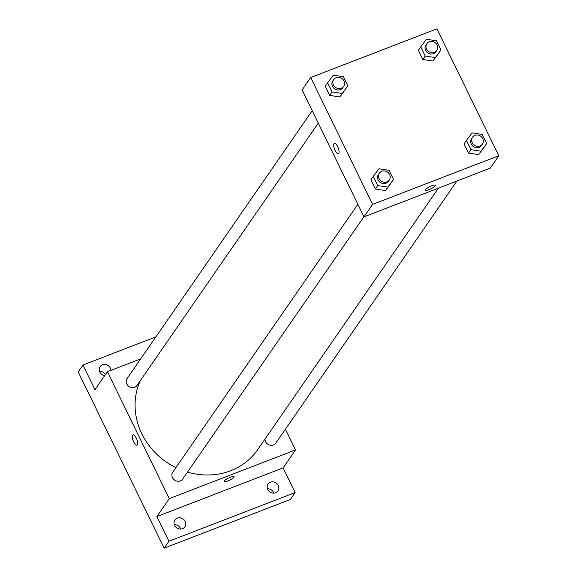 <?xml version="1.0" encoding="UTF-8"?>
<svg xmlns="http://www.w3.org/2000/svg" width="577" height="577" viewBox="0 0 577 577"><rect width="100%" height="100%" fill="white"/><g stroke="black" fill="none" stroke-linecap="round" stroke-linejoin="round"><path stroke-width="0.87" d="M273.808 493.147A6.03 5.481 34.6 0 0 273.498 492.369A6.03 5.481 34.6 0 0 267.432 488.741M105.411 374.617A6.03 5.481 34.6 0 0 99.525 371.328M180.688 529.066A6.03 5.481 34.6 0 0 180.37 528.287A6.03 5.481 34.6 0 0 174.304 524.659M285.413 429.216L295.518 449.937L283.112 467.889L295.143 492.563L290.375 499.473L164.149 548.15L78.191 371.913L82.965 365.01L155.905 336.874M295.143 492.563L168.924 541.24L164.149 548.15M168.924 541.24L156.886 516.574L169.292 498.615L107.409 371.725L94.996 389.684L82.965 365.01M137.001 445.163A5.525 1.962 68.9 0 1 133.431 441.318A5.525 1.962 68.9 0 1 132.645 435.159A5.525 1.962 68.9 0 1 133.02 434.849A5.525 1.962 68.9 0 1 136.843 439.299A5.525 1.962 68.9 0 1 137.001 445.163A5.525 1.962 68.9 0 1 133.424 441.318A5.525 1.962 68.9 0 1 132.645 435.159A5.525 1.962 68.9 0 1 133.02 434.849M104.682 375.67A6.03 5.481 -145.4 0 1 99.843 372.107A6.03 5.481 -145.4 0 1 100.138 366.655A6.03 5.481 -145.4 0 1 105.411 364.476A6.03 5.481 -145.4 0 1 110.358 368.054A6.03 5.481 -145.4 0 1 110.957 370.355M267.75 489.52A6.03 5.481 -145.4 0 1 268.045 484.06A6.03 5.481 -145.4 0 1 273.318 481.889A6.03 5.481 -145.4 0 1 278.265 485.466A6.03 5.481 -145.4 0 1 277.97 490.919A6.03 5.481 -145.4 0 1 272.705 493.097A6.03 5.481 -145.4 0 1 267.75 489.52M174.622 525.438A6.03 5.481 -145.4 0 1 174.925 519.978A6.03 5.481 -145.4 0 1 180.19 517.8A6.03 5.481 -145.4 0 1 185.145 521.377A6.03 5.481 -145.4 0 1 184.842 526.837A6.03 5.481 -145.4 0 1 179.577 529.015A6.03 5.481 -145.4 0 1 174.622 525.438M283.112 467.889L156.886 516.574M140.319 380.647A68.338 62.092 34.6 0 0 175.913 467.622M187.467 472.109A68.338 62.092 34.6 0 0 257.681 449.678L438.397 188.152M295.518 449.937L169.292 498.615M107.409 371.725L140.694 358.887M264.994 439.097A6.03 5.481 34.6 0 0 269.192 444.946A6.03 5.481 34.6 0 0 275.813 443.107L456.926 181.012M312.207 110.676L127.106 378.555A6.03 5.481 34.6 0 0 128.952 386.489A6.03 5.481 34.6 0 0 137.03 385.407L318.273 123.117M357.87 204.294L172.768 472.166A6.03 5.481 34.6 0 0 174.615 480.1A6.03 5.481 34.6 0 0 182.693 479.025L363.936 216.728M227.756 481.009A5.525 1.212 -26 0 1 224.1 481.535A5.525 1.212 -26 0 1 228.535 478.016A5.525 1.212 -26 0 1 234.031 476.689A5.525 1.212 -26 0 1 227.756 481.009M234.031 476.689A5.525 1.212 -26 0 1 227.749 481.009A5.525 1.212 -26 0 1 224.1 481.528M363.993 216.851L302.103 89.962L310.693 77.527L436.919 28.85L498.809 155.74L372.583 204.417L363.993 216.851L490.219 168.174L498.809 155.74M372.583 204.417L310.693 77.527M334.025 143.723A5.525 1.962 68.9 0 1 334.4 143.413A5.525 1.962 68.9 0 1 338.223 147.863A5.525 1.962 68.9 0 1 338.382 153.727A5.525 1.962 68.9 0 1 334.804 149.883A5.525 1.962 68.9 0 1 334.025 143.723M486.649 143.572L478.607 154.643L468.488 153.107L464.023 143.947L468.488 153.107L478.607 154.643L480.994 151.188L470.875 149.652L466.411 140.5L472.065 132.876L482.184 134.412L486.649 143.572L480.994 151.188M347.866 85.865L339.824 96.943L329.705 95.407L325.233 86.247L329.705 95.407L339.824 96.943L342.211 93.488L332.092 91.952L327.621 82.792L333.275 75.176L343.402 76.712L347.866 85.865L342.211 93.488M393.528 179.483L385.486 190.561L375.36 189.025L370.896 179.865L375.36 189.025L385.486 190.561L387.874 187.107L377.747 185.57L373.283 176.411L378.938 168.787L389.064 170.323L393.528 179.483L387.874 187.107M440.994 49.954L432.952 61.025L422.826 59.489L418.361 50.336L422.826 59.489L432.952 61.025L435.339 57.57L425.213 56.034L420.748 46.881L426.403 39.258L436.529 40.794L440.994 49.954L435.339 57.57M435.411 185.253A5.525 1.212 -26 0 1 429.129 189.573A5.525 1.212 -26 0 1 425.48 190.1A5.525 1.212 -26 0 1 429.915 186.587A5.525 1.212 -26 0 1 435.411 185.253A5.525 1.212 -26 0 1 429.137 189.573A5.525 1.212 -26 0 1 425.48 190.1M338.382 153.727A5.525 1.962 68.9 0 1 334.811 149.883A5.525 1.962 68.9 0 1 334.033 143.723A5.525 1.962 68.9 0 1 334.408 143.413M426.865 43.607L425.913 44.992A6.03 5.481 34.6 0 0 427.759 52.925A6.03 5.481 34.6 0 0 435.83 51.843L436.789 50.466A6.03 5.481 34.6 0 0 436.176 43.636A6.03 5.481 34.6 0 0 429.245 41.746A6.03 5.481 34.6 0 0 426.865 43.607A6.03 5.481 34.6 0 0 428.711 51.541A6.03 5.481 34.6 0 0 436.789 50.466M425.213 56.034L422.826 59.489M420.748 46.881L418.361 50.336M438.607 53.409L432.952 61.025M472.527 137.225L471.568 138.603A6.03 5.481 34.6 0 0 473.414 146.544A6.03 5.481 34.6 0 0 481.492 145.462L482.444 144.077A6.03 5.481 34.6 0 0 481.838 137.254A6.03 5.481 34.6 0 0 474.907 135.364A6.03 5.481 34.6 0 0 472.527 137.225A6.03 5.481 34.6 0 0 474.373 145.159A6.03 5.481 34.6 0 0 482.444 144.077M470.875 149.652L468.488 153.107M466.411 140.5L464.023 143.947M484.269 147.02L478.607 154.643M333.737 79.525L332.785 80.903A6.03 5.481 34.6 0 0 334.631 88.836A6.03 5.481 34.6 0 0 342.709 87.762L343.661 86.377A6.03 5.481 34.6 0 0 343.055 79.554A6.03 5.481 34.6 0 0 336.124 77.664A6.03 5.481 34.6 0 0 333.737 79.525A6.03 5.481 34.6 0 0 335.583 87.459A6.03 5.481 34.6 0 0 343.661 86.377M332.092 91.952L329.705 95.407M327.621 82.792L325.233 86.247M345.479 89.32L339.824 96.943M379.399 173.136L378.447 174.521A6.03 5.481 34.6 0 0 380.293 182.455A6.03 5.481 34.6 0 0 388.364 181.373L389.324 179.995A6.03 5.481 34.6 0 0 388.71 173.172A6.03 5.481 34.6 0 0 381.779 171.282A6.03 5.481 34.6 0 0 379.399 173.136A6.03 5.481 34.6 0 0 381.246 181.077A6.03 5.481 34.6 0 0 389.324 179.995M377.747 185.57L375.36 189.025M373.283 176.411L370.896 179.865M391.141 182.938L385.486 190.561"/></g></svg>

